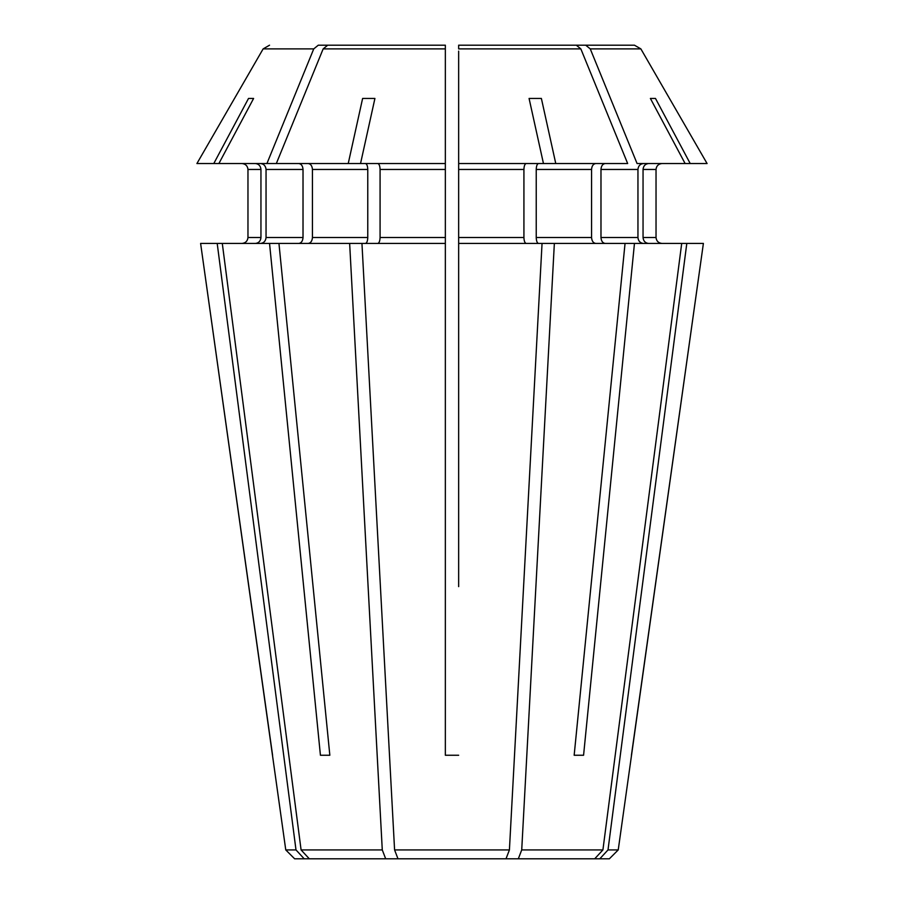 <?xml version="1.0" encoding="UTF-8"?>
<svg xmlns="http://www.w3.org/2000/svg" width="904" height="904" viewBox="0 0 904 904"><rect width="100%" height="100%" fill="white"/><g stroke="black" fill="none" stroke-linecap="round" stroke-linejoin="round"><path stroke-width="1.36" d="M260.951 237.503L247.967 237.503C247.56 241.04 245.583 243.018 242.046 243.425C245.583 243.018 247.56 241.04 247.967 237.503L247.967 169.455C247.56 165.918 245.583 163.952 242.046 163.545C245.583 163.952 247.56 165.918 247.967 169.455L260.951 169.455L260.951 237.503C260.578 241.04 258.747 243.018 255.482 243.425M320.423 755.247L329.836 755.247L320.423 755.247L269.539 243.425L222.294 243.425L301.088 849.929L309.292 858.8L397.986 858.8L394.585 849.929L361.95 243.425L349.645 243.425L382.279 849.929L301.088 849.929M269.539 243.425L278.952 243.425L329.836 755.247M298.84 243.425C301.337 243.018 302.727 241.04 303.021 237.503L266.047 237.503C265.663 241.04 263.844 243.018 260.578 243.425M362.617 98.457L374.923 98.457L362.617 98.457A1346316.951 515213.194 90 0 0 348.232 163.545L260.578 163.545C263.844 163.952 265.663 165.918 266.047 169.455L266.047 237.503M298.84 163.545C301.337 163.952 302.727 165.918 303.021 169.455L303.021 237.503M445.344 586.617L445.344 755.247L458.656 755.247L445.344 755.247L445.344 243.425L361.95 243.425M445.344 243.425L445.344 237.503L380.075 237.503C379.917 241.04 379.16 243.018 377.804 243.425M377.804 163.545C379.16 163.952 379.917 165.918 380.075 169.455L380.075 237.503M253.606 98.457L248.51 98.457L253.606 98.457A1346316.951 1243834.674 90 0 0 218.881 163.545L276.33 163.545A1072554.54 758410.585 -90 0 1 323.157 48.895L445.344 48.895L445.344 45.2L445.344 237.503M458.656 586.617L458.656 243.425L554.355 243.425L521.721 849.929L518.32 858.8L397.986 858.8M686.803 243.425L608.008 849.929L599.804 858.8L609.364 858.8L618.234 849.929L703.391 243.425L554.355 243.425M595.747 243.425C593.25 243.018 591.86 241.04 591.566 237.503L536.23 237.503C536.388 241.04 537.145 243.018 538.49 243.425M538.49 163.545C537.145 163.952 536.388 165.918 536.23 169.455L536.23 237.503M595.747 163.545C593.25 163.952 591.86 165.918 591.566 169.455L591.566 237.503M648.518 163.545C645.253 163.952 643.422 165.918 643.049 169.455L656.033 169.455C656.44 165.918 658.417 163.952 661.954 163.545C658.417 163.952 656.44 165.918 656.033 169.455L656.033 237.503C656.44 241.04 658.417 243.018 661.954 243.425C658.417 243.018 656.44 241.04 656.033 237.503L643.049 237.503C643.422 241.04 645.253 243.018 648.518 243.425M643.049 169.455L643.049 237.503M266.917 163.545A1072554.597 758410.63 -90 0 1 313.744 48.895L318.276 45.2L432.044 45.2M323.157 48.895L327.689 45.2L445.344 45.2L445.344 51.121M643.422 243.425C640.156 243.018 638.337 241.04 637.953 237.503L637.953 169.455C638.337 165.918 640.156 163.952 643.422 163.545L637.083 163.545A1072554.597 758410.63 -90 0 0 590.255 48.895L640.868 48.895A1072554.597 1072554.597 60 0 1 707.086 163.545A1072554.597 1072554.597 60 0 0 640.868 48.895L634.461 45.2L471.956 45.2M526.196 163.545C524.84 163.952 524.083 165.918 523.924 169.455L458.656 169.455L458.656 51.121M634.461 45.2L486.872 45.2M605.16 243.425C602.663 243.018 601.273 241.04 600.979 237.503L600.979 169.455C601.273 165.918 602.663 163.952 605.16 163.545M590.255 48.895L585.724 45.2M576.311 45.2L458.656 45.2L458.656 48.895L580.843 48.895L576.311 45.2M458.656 243.425L458.656 169.455M523.924 169.455L523.924 237.503C524.083 241.04 524.84 243.018 526.196 243.425M308.253 243.425C310.75 243.018 312.14 241.04 312.434 237.503L312.434 169.455C312.14 165.918 310.75 163.952 308.253 163.545M365.51 163.545C366.854 163.952 367.612 165.918 367.77 169.455L367.77 237.503C367.612 241.04 366.854 243.018 365.51 243.425M318.276 45.2L417.128 45.2M248.51 98.457A1346316.951 1243834.674 90 0 0 213.785 163.545L196.914 163.545A1072554.653 1072554.653 0 0 1 263.132 48.895L269.539 45.2M222.294 243.425L200.609 243.425L285.766 849.929L295.992 849.929L304.196 858.8L294.636 858.8L285.766 849.929M574.164 755.247L583.577 755.247L574.164 755.247L625.048 243.425M541.383 98.457L529.077 98.457L541.383 98.457A1346316.567 515213.047 90 0 1 555.768 163.545L627.67 163.545A1072554.54 758410.585 -90 0 0 580.843 48.895M583.577 755.247L634.461 243.425M374.923 98.457A1346316.951 515213.194 90 0 0 360.538 163.545L445.344 163.545M529.077 98.457A1346317.335 515213.341 90 0 1 543.462 163.545L458.656 163.545M542.05 243.425L509.415 849.929L506.014 858.8M650.394 98.457L655.49 98.457L650.394 98.457A1346317.335 1243835.025 90 0 1 685.119 163.545L637.083 163.545M681.706 243.425L602.911 849.929L594.708 858.8L518.32 858.8M599.804 858.8L594.708 858.8M655.49 98.457A1346317.335 1243835.025 90 0 1 690.215 163.545L685.119 163.545M631.421 755.247L703.391 243.425M555.768 163.545L543.462 163.545M255.482 163.545C258.747 163.952 260.578 165.918 260.951 169.455M196.914 163.545A1072554.653 1072554.653 0 0 1 263.132 48.895L313.744 48.895M213.785 163.545L218.881 163.545M348.232 163.545L360.538 163.545M707.086 163.545L690.215 163.545M618.234 849.929L608.008 849.929M602.911 849.929L521.721 849.929M509.415 849.929L394.585 849.929M382.279 849.929L385.68 858.8M304.196 858.8L309.292 858.8M349.645 243.425L278.952 243.425M217.197 243.425L295.992 849.929M272.579 755.247L200.609 243.425M303.021 169.455L266.047 169.455M445.344 169.455L380.075 169.455M591.566 169.455L536.23 169.455M637.953 237.503L600.979 237.503M637.953 169.455L600.979 169.455M523.924 237.503L458.656 237.503M367.77 237.503L312.434 237.503M367.77 169.455L312.434 169.455"/></g></svg>

